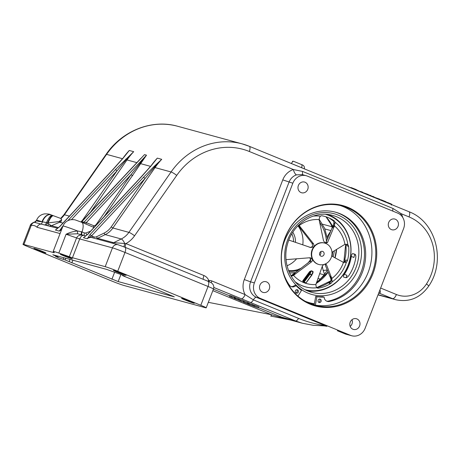 <?xml version="1.0" encoding="UTF-8"?>
<svg xmlns="http://www.w3.org/2000/svg" width="460" height="460" viewBox="0 0 460 460"><rect width="100%" height="100%" fill="white"/><g stroke="black" fill="none" stroke-linecap="round" stroke-linejoin="round"><path stroke-width="0.69" d="M295.619 272.429A27.244 24.828 -74.7 0 1 289.455 272.78M295.383 272.619A27.244 24.828 -74.7 0 1 289.484 272.837M298.678 270.106A25.754 23.471 -74.7 0 1 288.794 271.222M311 258.928A25.173 22.942 -74.7 0 1 307.556 263.361M301.495 267.967A25.173 22.942 -74.7 0 1 288.529 270.543M296.66 258.721A25.173 22.942 -74.7 0 1 287.051 265.765M340.176 205.511A51.457 46.897 -74.7 0 1 368.149 272.377A51.457 46.897 -74.7 0 1 313.11 304.698M372.036 273.435A51.457 46.897 -74.7 0 1 315.037 305.279A51.457 46.897 -74.7 0 1 285.131 237.831A51.457 46.897 -74.7 0 1 342.131 205.994A51.457 46.897 -74.7 0 1 372.036 273.435M372.928 273.746A52.037 47.426 -74.7 0 1 310.27 304.244A52.037 47.426 -74.7 0 1 285.045 237.739A52.037 47.426 -74.7 0 1 347.697 207.247A52.037 47.426 -74.7 0 1 372.928 273.746M314.347 303.778A50.445 45.977 -74.7 0 1 309.816 302.806L309.413 302.697A50.445 45.977 -74.7 0 1 305.659 301.478M314.243 304.347A51.031 46.506 -74.7 0 1 309.327 303.272M259.911 285.16A5.549 5.06 105.3 0 0 263.137 292.433A5.549 5.06 105.3 0 0 269.284 289.001A5.549 5.06 105.3 0 0 266.058 281.727A5.549 5.06 105.3 0 0 259.911 285.16M298.373 185.489A5.549 5.06 105.3 0 0 301.599 192.763A5.549 5.06 105.3 0 0 307.746 189.33A5.549 5.06 105.3 0 0 304.52 182.056A5.549 5.06 105.3 0 0 298.373 185.489M388.683 222.49A5.549 5.06 105.3 0 0 391.909 229.764A5.549 5.06 105.3 0 0 398.055 226.326A5.549 5.06 105.3 0 0 394.829 219.058A5.549 5.06 105.3 0 0 388.683 222.49M350.221 322.161A5.549 5.06 105.3 0 0 353.447 329.435A5.549 5.06 105.3 0 0 359.593 326.002A5.549 5.06 105.3 0 0 356.368 318.728A5.549 5.06 105.3 0 0 350.221 322.161M352.021 319.694A5.549 5.06 -74.7 0 1 351.986 323.926A5.549 5.06 -74.7 0 1 350.192 326.393M63.79 255.829A6.457 0.299 -158.9 0 0 72.381 258.853A6.457 0.299 -158.9 0 0 68.919 257.232A6.457 0.299 -158.9 0 0 60.329 254.207A6.457 0.299 -158.9 0 0 63.79 255.829M37.364 250.021A6.457 0.299 -158.9 0 0 45.954 253.046A6.457 0.299 -158.9 0 0 42.492 251.419A6.457 0.299 -158.9 0 0 33.902 248.394A6.457 0.299 -158.9 0 0 37.364 250.021M185.242 300.046A6.808 0.31 -158.9 0 0 194.304 303.238A6.808 0.31 -158.9 0 0 190.653 301.524A6.808 0.31 -158.9 0 0 181.596 298.333A6.808 0.31 -158.9 0 0 185.242 300.046M117.087 272.124A6.808 0.31 -158.9 0 0 126.143 275.31A6.808 0.31 -158.9 0 0 122.492 273.596A6.808 0.31 -158.9 0 0 113.436 270.411A6.808 0.31 -158.9 0 0 117.087 272.124M122.555 275.132L106.72 269.411L52.802 254.748L57.851 256.979L55.568 256.398L58.661 257.801L65.09 259.946L118.174 281.572L174.3 296.832L122.573 275.632L124.85 276.207L122.555 275.132M254.374 282.894A12.109 11.034 105.3 0 0 260.245 298.362L350.554 335.363A12.109 11.034 105.3 0 0 351.722 335.76A12.109 11.034 105.3 0 0 365.131 328.267L403.592 228.597A12.109 11.034 105.3 0 0 397.722 213.124L307.412 176.123A12.109 11.034 105.3 0 0 306.245 175.726A12.109 11.034 105.3 0 0 292.836 183.218L254.374 282.894L250.573 281.853A12.109 11.034 105.3 0 0 256.438 297.327L326.865 326.284M53.435 252.54L23.891 244.478A10.091 0.46 -158.9 0 0 23 244.335A10.091 0.46 -158.9 0 0 28.405 246.876L111.475 280.911A10.091 0.46 -158.9 0 0 123.999 285.493L205.309 307.683A10.091 0.46 -158.9 0 0 206.206 307.82A10.091 0.46 -158.9 0 0 200.796 305.285L117.731 271.25A10.091 0.46 -158.9 0 0 105.202 266.668L72.461 257.732A10.091 0.46 21.1 0 1 69.316 256.714L58.828 253.063A14.128 0.65 -158.9 0 0 53.176 251.447A14.128 0.65 -158.9 0 0 53.222 251.534L54.291 252.615A10.091 0.46 21.1 0 1 54.326 252.678A10.091 0.46 21.1 0 1 53.435 252.54L53.653 251.971M57.713 228.275L40.969 224.037A5.043 4.6 105.3 0 0 37.024 227.274C35.443 225.745 33.511 225.147 31.228 225.463L30.274 225.48L23 244.335M85.755 235.928L77.642 233.772L66.085 234.255C69.512 232.49 73.324 231.397 77.521 230.977L81.598 231.771A14.093 0.644 21.1 0 1 82.024 231.943L84.468 232.944L85.819 233.013L90.562 231.167M306.245 175.726L302.203 174.627L296.499 174.863A12.109 11.034 105.3 0 0 289.029 182.183L250.573 281.853L244.306 279.559L282.768 179.889A17.152 15.634 -74.7 0 1 293.348 169.521L302.657 171.448L392.966 208.449L401.264 213.739A5.043 1.495 -28.3 0 0 400.166 214.55M337.37 330.728A5.043 2.064 -67.7 0 0 337.462 330.774L344.948 333.834A12.109 11.034 105.3 0 0 346.115 334.23L344.85 333.799A5.043 2.064 -67.7 0 0 344.948 333.834L350.554 335.363M230.011 295.504L229.454 296.412L229.816 295.475L231.524 296.01L234.91 297.246L234.548 298.183L229.649 296.447L234.548 298.183M239.189 299.264L244.087 301.001L243.725 301.944L238.826 300.202L243.725 301.944M248.728 303.243L249.015 303.358M249.308 303.261L248.946 304.198L253.04 305.854L249.734 304.779L247.29 303.778L250.665 305.02L248.705 304.158L249.067 303.221L253.408 304.911M253.471 305.06L254.403 305.394M252.965 305.998L256.858 307.355L254.087 306.222L254.449 305.279L258.79 307.016L258.428 307.959L252.845 305.975M258.537 307.671L281.612 317.13A72.139 65.745 105.3 0 0 288.564 319.493L302.502 323.294L295.487 320.913L213.791 287.477M244.018 301.179L247.693 302.461C249.009 303.025 249.182 303.163 248.21 302.875M234.795 297.545L235.422 297.769M235.675 297.654L235.313 298.597L238.987 300.104L234.445 298.528L236.894 299.356L235.117 298.563L235.48 297.626L239.349 299.161M45.022 224.808A3.024 0.839 110.3 0 0 46.558 222.611L42.36 221.812A3.024 1.65 91.8 0 1 40.969 224.037L34.333 222.318A3.024 3.013 -158.8 0 0 36.455 220.478L36.461 220.472C36.38 220.984 38.22 221.421 41.969 221.783A10.091 6.078 -70.9 0 1 50.813 214.785L50.813 214.785A10.091 6.078 -70.9 0 1 50.887 214.808M324.536 274.235L323.133 270.238A5.043 1.098 -14.3 0 0 327.25 269.905M137.931 161.517L140.656 158.596M82.863 222.766A1.512 1.38 -74.7 0 0 83.892 222.306L146.504 155.175L144.503 154.623L81.84 221.691L86.261 222.651L93.828 225.751L95.329 225.388A18.665 17.014 105.3 0 0 97.169 223.129L130.991 174.685L146.504 155.175L104.127 216.625M69.414 216.131L64.417 214.768A20.177 18.389 -74.7 0 1 60.961 218.609L61.692 219.84L60.961 221.691L51.434 225.699L58.529 227.637M69.316 256.714L76.573 237.912C78.033 235.221 80.569 234.427 84.18 235.531C82.466 235.043 80.977 236.17 79.718 238.924L72.461 257.732M46.305 225.164A3.024 0.615 110.6 0 0 47.558 222.985A14.133 0.65 -158.9 0 0 46.558 222.611A10.091 2.806 -69.7 0 1 52.239 215.297L50.956 214.837A10.091 5.83 -70.8 0 0 42.36 221.812L41.969 221.783A14.128 0.65 -158.9 0 0 36.547 220.248L36.461 220.472A3.024 3.013 -158.8 0 0 36.461 220.472L34.333 222.318A5.043 4.514 86.3 0 0 31.228 225.463L23.891 244.478M61.548 229.747L59.248 231.115L63.095 225.751M55.401 230.069L59.714 226.533A1.512 0.31 -137 0 1 59.869 226.521L55.401 230.069L59.248 231.115M115.414 169.654L133.688 151.673L126.316 159.597L116.972 170.861A1.512 0.31 -137 0 0 115.414 169.654L67.816 220.691M122.981 158.326A1.512 0.529 -140.6 0 0 122.762 158.407L129.283 150.472L122.981 158.326L113.413 169.107A1.512 0.31 -137 0 0 113.258 169.119L59.714 226.533M92.5 237.797L91.126 237.274L88.331 237.958L87.285 238.769L89.907 234.721L143.451 177.301L153.795 166.733L161.724 159.327L154.353 167.25L145.009 178.509A1.512 0.31 -137 0 0 143.451 177.301M83.444 237.722L87.751 234.186A1.512 0.31 -137 0 1 87.906 234.174L83.444 237.722L87.285 238.769M151.018 165.98A1.512 0.529 -140.6 0 0 150.799 166.06L157.32 158.125L151.018 165.98L141.45 176.755A1.512 0.31 -137 0 0 141.295 176.767L87.751 234.186M379.897 290.03A5.043 2.461 2.8 0 0 379.891 290.03C380.57 291.554 380.5 292.566 379.69 293.066L378.735 293.014M112.108 243.116A5.043 4.6 -74.7 0 0 113.654 242.679L121.245 238.987L105.219 234.611L97.635 238.309L113.654 242.679L125.948 243.593A5.043 2.064 -67.7 0 0 125.269 247.382M296.499 174.863A5.043 1.777 -108.2 0 1 293.348 169.521L249.326 151.489A67.097 61.151 105.3 0 0 176.72 175.409L134.556 235.813A25.225 22.988 -74.7 0 1 125.948 243.593L203.924 275.54A10.091 9.194 -74.7 0 1 208.788 280.502A8.073 7.354 -74.7 0 1 211.893 280.979L245.088 294.584L253.385 299.868L298.54 318.372C306.205 321.534 314.519 323.869 323.489 325.369L326.094 326.105M344.758 333.753A5.043 2.064 -67.7 0 0 344.85 333.799L337.462 330.774A5.043 2.064 -67.7 0 0 337.559 330.809M207.678 281.146A5.043 1.34 -22.4 0 1 208.788 280.502L209.57 281.945M244.306 279.559A17.152 15.634 -74.7 0 0 245.088 294.584A5.043 2.064 112.3 0 1 241.276 298.735M323.489 325.369A5.043 1.644 91.8 0 0 324.185 325.887L326.916 326.301M379.69 293.066A5.043 4.169 75.7 0 0 378.822 292.796M49.484 226.027L51.434 225.699L48.864 224.135A3.024 1.23 109.9 0 1 47.685 225.538M60.961 221.691L59.11 221.542L47.558 222.985A10.091 2.047 -69.4 0 1 52.561 215.412L52.239 215.297M60.708 218.431L53.44 215.746A10.091 2.564 -69.6 0 0 47.972 223.14L48.864 224.135M61.692 219.84A10.091 5.819 -70.8 0 0 59.11 221.542A5.043 1.115 -114.2 0 0 59.869 222.237L62.939 223.077M94.007 227.476L83.956 223.221M94.093 227.389L93.811 227.292A1.512 0.621 -67.7 0 1 93.828 225.751M86.998 234.922A3.024 1.208 62.6 0 1 85.819 233.013M81.587 234.617A3.024 1.138 112.2 0 1 81.598 231.771M77.642 233.772A3.024 0.293 91.4 0 1 77.521 230.977A14.128 0.65 -158.9 0 0 62.974 226.055L53.176 251.447M52.561 215.412L53.44 215.746A10.091 2.564 -69.6 0 1 53.55 215.797M89.907 234.721A1.512 0.31 -137 0 1 91.465 235.928A6.561 5.974 -74.7 0 1 92.443 236.227L94.03 236.877A3.53 3.22 105.3 0 0 96.514 236.773L104.098 233.082A18.665 17.014 105.3 0 0 111.188 226.958L145.009 178.509L91.465 235.928L88.331 237.958M61.755 229.218L60.289 230.305M62.456 227.401A1.512 0.31 -137 0 0 61.87 227.067M84.439 222.404A1.512 0.839 -70.6 0 1 83.501 223.031M132.681 175.72L130.991 174.685L86.261 222.651A1.512 0.621 -67.7 0 0 86.244 224.192M95.329 225.388A1.512 0.316 -136.5 0 0 95.651 225.716M290.473 320.01L270.675 316.054A1.512 0.621 101.1 0 1 270.675 316.054L280.514 318.004A1.512 0.42 101.3 0 1 280.502 317.998A1.512 0.42 101.3 0 0 280.939 317.526L290.185 319.936M208.322 302.329L271.584 314.738L280.939 317.526A1.512 0.621 112.3 0 1 281.612 317.13L295.487 320.913A5.043 2.064 112.3 0 0 298.54 318.372M212.825 290.662L271.584 314.738A1.512 0.621 101.1 0 1 270.693 316.06M254.087 306.222L254.736 305.359M254.374 306.297L258.428 307.959M252.017 305.319L252.379 304.382M253.523 304.922L253.04 305.854M247.33 303.404C248.641 303.968 248.82 304.106 247.848 303.818L244.381 302.599C243.041 302.024 242.851 301.875 243.8 302.157L247.33 303.404L247.693 302.461M248.82 303.002L248.457 303.939L247.848 303.818M243.311 301.8L243.8 302.157L244.162 301.219M247.365 303.462L247.313 303.6C248.101 303.836 248.003 303.744 247.026 303.318L244.329 302.375C243.576 302.151 243.685 302.249 244.651 302.668L247.313 303.6C248.101 303.836 248.003 303.744 247.026 303.318M244.329 302.375C243.576 302.151 243.685 302.249 244.651 302.668L244.72 302.49M239.344 300.42L242.017 301.513L239.229 300.397M243.438 301.806L243.8 300.869M239.545 299.19L238.987 300.104M238.481 299.839L235.865 298.822L238.579 299.903M238.033 299.592L238.395 298.655M234.186 298.402L234.301 298.097M230.167 296.66L232.846 297.758L230.052 296.642M234.261 298.046L234.623 297.108M387.377 202.601L386.049 202.118M391.552 204.159L387.441 202.44L387.291 202.831M390.39 203.556L390.206 204.027M381.173 200.33L381.351 199.87L386.159 201.836L385.98 202.296M380.886 199.899L379.747 199.433M381.351 199.87L380.943 199.755L380.782 200.169M373.859 197.328L374.032 196.868L373.267 196.558L373.094 197.018M373.267 196.558L370.978 195.931M379.644 199.703L379.822 199.243L379.483 199.634M379.661 199.174L373.94 197.11M370.145 195.81L370.323 195.345L371.088 195.661L370.909 196.121M370.323 195.345L368.374 194.816M362.497 192.677L362.675 192.217L361.911 191.9L361.732 192.361M361.911 191.9L358.535 190.98M368.287 195.046L368.305 194.522L368.126 194.982M368.305 194.522L362.584 192.458M358.162 190.641L355.683 189.336L355.499 189.808M355.683 189.336L351.066 187.553L350.922 187.933M351.003 187.714L349.065 187.174M349.151 186.955L348.542 186.961M293.233 161.339A10.091 0.46 21.1 0 1 292.635 161.201L292.301 162.064M284.521 160.73A3.024 1.236 112.3 0 1 284.527 160.707L291.347 163.501C292.416 161.845 293.135 161.103 293.497 161.276L301.455 164.536A3.024 1.236 -67.7 0 1 301.513 164.559C303.916 165.353 304.836 166.819 304.273 168.958M303.197 168.383L301.57 167.687A3.024 1.236 -67.7 0 0 301.513 164.559L293.497 161.276M284.527 160.707L282.515 159.907M69.995 259.388L69.138 261.602M65.751 258.233L65.09 259.946M58.167 256.162L57.851 256.979M122.734 275.207L122.573 275.632M291.83 233.898A16.14 14.714 -74.7 0 1 293.526 241.695M292.819 232.288A16.957 15.45 -74.7 0 1 295.464 242.357M297.953 225.814A25.173 22.942 -74.7 0 1 302.772 244.835M355.511 254.725C354.775 254.736 354.24 255.662 353.907 257.502L351.279 256.421A39.853 36.323 -74.7 0 1 344.385 274.292C343.378 275.827 343.171 276.776 343.758 277.133L345.839 277.702C346.725 277.754 347.737 277.023 348.87 275.511A39.853 36.323 105.3 0 0 355.764 257.646C355.942 255.771 355.655 254.616 354.907 254.196L352.826 253.627C352.096 253.644 351.578 254.575 351.279 256.421M344.385 274.292L347.012 275.367L346.087 277.719M309.816 302.806A50.445 45.977 -74.7 0 1 305.388 301.329M297.982 296.113L301.49 290.392A42.929 39.129 -74.7 0 1 296.056 285.637L295.935 285.637A4.974 4.531 -74.7 0 1 291.709 286.781A4.974 4.531 -74.7 0 1 289.392 285.171A45.971 41.9 -74.7 0 1 283.435 272.93M295.343 290.846A1.765 1.61 105.3 0 0 296.372 293.158A1.765 1.61 105.3 0 0 298.327 292.065A1.765 1.61 105.3 0 0 297.298 289.754A1.765 1.61 105.3 0 0 295.343 290.846M295.803 292.865A1.765 1.61 105.3 0 0 296.666 289.719M318.124 300.179A1.765 1.61 105.3 0 0 319.148 302.49A1.765 1.61 105.3 0 0 321.103 301.398A1.765 1.61 105.3 0 0 320.079 299.086A1.765 1.61 105.3 0 0 318.124 300.179M318.584 302.197A1.765 1.61 105.3 0 0 319.441 299.058M281.445 254.903A45.971 41.9 -74.7 0 1 284.677 240.643A45.971 41.9 -74.7 0 1 335.599 212.198A45.971 41.9 -74.7 0 1 362.313 272.452A45.971 41.9 -74.7 0 1 329.21 301.49L329.21 301.484A4.974 4.531 -74.7 0 1 327.393 301.403A4.974 4.531 -74.7 0 1 324.15 297.195L324.058 297.108A42.929 39.129 -74.7 0 1 316.94 296.723L315.365 305.141M334.995 212.037A45.971 41.9 -74.7 0 1 361.111 272.124A45.971 41.9 -74.7 0 1 328.014 301.156A4.974 4.531 -74.7 0 1 326.801 301.191M322.857 296.78L324.058 297.108L322.857 296.78A42.929 39.129 -74.7 0 1 315.738 296.395L314.145 304.917M295.97 285.614L294.733 285.309A4.974 4.531 -74.7 0 1 291.123 286.574M328.009 301.156L329.21 301.484M327.342 270.147A46.615 42.481 -74.7 0 1 316.491 282.48M323.966 254.667A2.524 2.3 105.3 0 0 322.5 251.361A2.524 2.3 105.3 0 0 319.706 252.919A2.524 2.3 105.3 0 0 321.172 256.226A2.524 2.3 105.3 0 0 323.966 254.667M320.695 251.672A2.524 2.3 -74.7 0 1 319.775 255.041M305.118 289.725A39.071 35.61 105.3 0 0 348.019 265.454A39.071 35.61 105.3 0 0 325.686 214.348M328.066 214.55A39.652 36.139 -74.7 0 1 348.111 265.546A39.652 36.139 -74.7 0 1 307.268 290.76M291.278 276.316L293.077 275.229A2.524 2.3 105.3 0 0 293.727 274.672L295.487 272.527L310.701 260.786L309.965 257.767M318.912 264.5A11.098 10.114 105.3 0 0 331.413 257.048A11.098 10.114 105.3 0 0 325.824 243.449A11.098 10.114 105.3 0 0 324.754 243.087A11.098 10.114 105.3 0 0 312.254 250.539A11.098 10.114 105.3 0 0 317.843 264.138A11.098 10.114 105.3 0 0 318.912 264.5L318.556 264.402A11.098 10.114 -74.7 0 1 317.486 264.04A11.098 10.114 -74.7 0 1 312.397 259.152L312.167 261.182L311.506 261.866L293.497 275.362A32.74 29.842 105.3 0 0 303.686 282.566A32.74 29.842 105.3 0 0 315.893 284.539L322.287 266.282L323.604 264.558M332.005 252.689L332.804 251.723L344.937 244.329A32.74 29.842 105.3 0 0 334.443 225.877L327.543 242.489L325.467 243.351L323.541 240.856L319.102 219.598A32.74 29.842 105.3 0 0 299.167 225.567L313.565 243.84L314.14 246.152L313.795 246.847L310.707 247.532L288.845 240.091M309.241 247.129C310.822 247.63 311.966 247.169 312.673 245.755L312.093 243.443L300.501 228.511L299.259 226.124A2.524 2.3 105.3 0 0 298.753 225.463L298.511 225.25M315.893 284.539L316.112 286.511L316.9 287.741A2.524 2.3 105.3 0 0 318.504 288.132A36.829 33.563 105.3 0 0 330.872 283.429L328.952 283.251L330.7 281.848L331.027 280.013L330.556 277.972L331.401 278.334A2.524 2.3 105.3 0 0 331.033 277.57L329.469 275.419L324.904 264.143M330.872 283.429A2.524 2.3 105.3 0 0 331.959 282.009L331.844 278.472A32.74 29.842 105.3 0 0 343.482 262.367L332.419 256.427L331.792 255.622M342.993 262.24L343.028 262.246A2.524 2.3 105.3 0 0 343.028 262.246A2.524 2.3 105.3 0 1 342.918 262.234L345.132 262.355L346.495 261.901A2.524 2.3 105.3 0 0 347.501 260.412A36.829 33.563 105.3 0 0 348.645 246.428A2.524 2.3 105.3 0 0 347.886 244.858L346.604 244.312L344.954 244.323M334.443 225.877L334.92 222.117A2.524 2.3 105.3 0 0 333.971 220.685A36.829 33.563 105.3 0 0 330.809 218.793A36.829 33.563 105.3 0 0 328.267 217.614A36.829 33.563 105.3 0 0 322.08 215.809A2.524 2.3 105.3 0 0 320.436 216.177L319.527 217.43L319.102 219.598M329.469 275.419L330.556 277.972M332.241 219.805L332.091 219.708C333.523 220.564 334.098 221.818 333.822 223.462L331.781 228.672L333.552 226.538A2.524 2.3 105.3 0 0 333.994 225.785L334.799 223.698A2.524 2.3 105.3 0 0 334.92 222.117A36.213 33.005 -74.7 0 1 347.886 244.858A2.524 2.3 105.3 0 0 347.012 244.375L346.604 244.312M324.961 243.07L326.071 242.092L331.781 228.672M309.637 271.59L310.097 272.067L303.249 281.284L302.778 280.801L309.637 271.59L311.368 270.767A19.389 17.67 105.3 0 0 312.202 271.135A19.389 17.67 105.3 0 0 313.047 271.457L312.995 272.97L312.501 273.637M306.193 282.653A0.506 0.46 -74.7 0 1 305.75 282.785L305.446 282.699M304.681 282.704L302.99 282.014L302.778 280.801M285.97 259.658L309.54 257.778L310.736 257.887L312.397 259.152A11.098 10.114 -74.7 0 1 313.795 246.847A11.098 10.114 -74.7 0 1 324.398 242.989L324.754 243.087M329.435 221.145A46.615 42.481 -74.7 0 1 332.275 227.677M334.374 250.752A46.615 42.481 -74.7 0 1 333.115 256.812M325.404 263.936L326.445 264.701L331.844 278.472M298.322 225.446L300.501 228.511M295.487 272.527L290.956 275.753M291.306 276.351L293.497 275.362M299.167 225.567L298.609 225.158M345.316 261.625A37.294 33.988 105.3 0 0 345.799 259.94L345.684 260.883L343.85 262.269L342.907 262.229M346.8 244.455A37.294 33.988 105.3 0 1 346.955 245.778L346.714 244.317M343.465 262.367L345.075 262.338A2.524 2.3 105.3 0 0 346.495 261.901A36.213 33.005 -74.7 0 1 331.959 282.009A2.524 2.3 105.3 0 0 331.999 280.427L331.401 278.334L331.844 278.455M306.308 282.469L311.621 274.988L309.919 274.286L310.057 274.028L309.43 273.798L309.919 274.286L304.238 281.911L303.755 281.422L309.43 273.798L310.097 272.067L311.219 271.02L310.057 274.028L311.759 274.723L312.921 271.722L311.995 274.827M302.99 282.014L303.249 281.284L303.755 281.422A0.506 0.46 -74.7 0 0 303.997 282.066L305.704 282.768A0.506 0.46 -74.7 0 0 305.75 282.785A0.506 0.506 0 0 0 306.285 282.595L311.966 274.971L311.759 274.723L311.966 274.971A0.506 0.506 0 0 0 312.029 274.85L312.673 272.993M311.368 270.767L311.219 271.02A19.676 17.934 -74.7 0 0 312.921 271.722L313.047 271.457M326.428 241.258A36.829 33.563 105.3 0 0 319.516 222.174M378.011 294.894L395.703 299.719A32.286 29.423 -74.7 0 1 392.593 298.661L378.936 293.066A5.043 4.6 105.3 0 0 378.747 292.997M378.085 294.705L392.593 298.661A5.043 2.064 112.3 0 0 396.411 294.509A27.244 24.828 105.3 0 0 426.454 283.952A45.402 41.377 105.3 0 0 409.032 216.919L401.264 213.739A17.152 15.634 -74.7 0 1 402.713 217.419M319.666 273.625L324.07 274.827M322.592 224.204L331.947 226.757M120.911 274.476L118.174 281.572M60.076 233.565L37.024 227.274M105.202 266.668L112.459 247.859L79.718 238.924A10.091 0.46 -158.9 0 1 76.573 237.912L66.085 234.255L58.828 253.063M200.796 305.285L208.052 286.476L124.988 252.442L117.731 271.25M207.868 281.227A5.043 2.064 112.3 0 1 207.966 281.261C212.181 283.061 211.203 282.664 212.779 284.142C213.842 285.643 214.072 287.264 213.463 289.018A10.091 0.46 -158.9 0 0 208.052 286.476A5.043 2.064 112.3 0 0 207.966 281.261L124.896 247.227A5.043 2.064 112.3 0 1 124.988 252.442A10.091 0.46 -158.9 0 0 112.459 247.859A5.043 4.6 105.3 0 1 118.047 244.737L90.614 237.251M292.836 183.218L282.768 179.889M260.245 298.362L256.438 297.327A5.043 2.064 112.3 0 0 253.385 299.868A5.043 2.064 112.3 0 1 250.332 302.416M213.4 289.179L229.672 295.849M380.65 288.052L396.411 294.509M332.172 256.237A34.304 31.263 -74.7 0 1 332.798 251.729M324.898 228.953L330.959 230.609M323.133 270.238A43.384 39.543 -74.7 0 1 322.299 266.242M327.163 236.957A43.384 39.543 -74.7 0 1 330.654 231.322M317.935 278.45L320.275 279.088M106.087 154.382L63.928 214.78A5.043 0.759 -145.1 0 1 64.417 214.768L106.582 154.364A5.043 0.759 -145.1 0 0 106.087 154.382C122.193 130.68 151.972 118.87 177.698 126.281A72.139 65.745 105.3 0 0 106.582 154.364L122.515 158.711M123.309 157.745A72.139 65.745 -74.7 0 1 129.283 150.472L133.688 151.673A72.139 65.745 105.3 0 0 127.012 159.942L136.89 162.639M139.84 163.438A1.512 0.443 -148.7 0 0 140.651 163.662L150.552 166.365M151.346 165.393A72.139 65.745 -74.7 0 1 157.32 158.125L161.724 159.327A72.139 65.745 105.3 0 0 155.049 167.589L171.068 171.965A72.139 65.745 -74.7 0 1 242.184 143.876A72.139 65.745 -74.7 0 1 249.136 146.24A5.043 2.064 -67.7 0 1 249.239 146.274L408.94 211.703A5.043 2.064 -67.7 0 0 408.842 211.669M124.102 246.905A5.043 1.673 -68 0 1 124.758 243.558A5.043 1.621 -116 0 0 121.245 238.987A20.177 18.389 105.3 0 0 128.903 232.363L112.884 227.993A20.177 18.389 -74.7 0 1 105.219 234.611A1.512 0.489 -116 0 1 104.098 233.082M153.795 166.733L155.049 167.589L112.884 227.993L111.188 226.958M134.556 235.813A5.043 0.759 -145.1 0 0 128.903 232.363L171.068 171.965A5.043 0.759 -145.1 0 1 176.72 175.409M125.758 159.085L127.012 159.942L90.108 212.796M124.798 247.192A5.043 2.064 112.3 0 1 124.896 247.227L118.047 244.737M113.413 169.107L59.869 226.521M80.908 221.973A18.665 17.014 105.3 0 0 83.151 219.305L116.972 170.861L71.484 219.633M141.45 176.755L87.906 234.174M426.454 283.952A5.043 0.684 32.9 0 1 428.691 286.143C446.183 260.935 436.051 221.731 408.94 211.703A5.043 2.064 -67.7 0 1 409.032 216.919M249.326 151.489A5.043 2.064 -67.7 0 0 249.239 146.274L242.184 143.876L177.698 126.281M302.657 171.448A5.043 2.064 -67.7 0 0 303.036 174.852M392.966 208.449A5.043 2.064 -67.7 0 0 392.921 211.157M211.893 280.979A5.043 2.064 112.3 0 1 211.083 282.681M96.514 236.773A1.512 0.489 -116 0 0 97.635 238.309A5.043 4.6 -74.7 0 1 96.088 238.746M203.924 275.54A5.043 2.064 -67.7 0 0 203.251 279.329M62.974 226.055C64.406 222.657 66.918 220.564 70.518 219.771C72.875 219.506 74.675 219.638 75.917 220.162L81.581 222.243A10.091 4.128 112.3 0 1 82.024 231.943A3.024 1.236 112.3 0 0 82.012 234.767M84.278 235.52A3.024 1.236 112.3 0 1 84.468 232.944M92.443 236.227A1.512 0.621 -67.7 0 0 92.391 237.734M94.03 236.877A1.512 0.621 -67.7 0 0 93.851 238.136M83.151 219.305L83.68 219.696M122.762 158.407L113.258 169.119M150.799 166.06L141.295 176.767M81.891 221.76A1.512 1.38 -74.7 0 1 81.328 222.14M97.169 223.129L97.698 223.52M240.338 300.708L240.701 299.77M231.161 296.953L231.524 296.01M301.559 167.71A3.024 1.236 112.3 0 1 301.57 167.687L291.347 163.501M72.875 260.176L71.84 262.861M114.586 272.36L111.912 279.277M55.712 255.49L55.505 256.019M63.848 257.715L63.187 259.428M336.628 216.775A39.853 36.323 105.3 0 0 332.787 215.47C314.381 209.863 292.56 223.669 287.419 244.433C281.865 263.385 291.381 284.74 308.004 291.077L311.805 292.364A39.853 36.323 105.3 0 0 356.695 265.61A39.853 36.323 105.3 0 0 336.628 216.775M308.039 293.158A41.871 38.163 -74.7 0 1 287.741 239.654A41.871 38.163 -74.7 0 1 338.152 215.113A41.871 38.163 -74.7 0 1 358.455 268.623A41.871 38.163 -74.7 0 1 308.039 293.158M308.039 291.094A39.853 36.323 105.3 0 0 311.805 292.364M355.43 254.696L352.826 253.627M315.635 296.481L316.836 296.809M315.738 296.395L316.94 296.723M294.733 285.309L295.935 285.637M328.158 272.17A42.308 38.559 -74.7 0 1 316.123 283.498M326.019 216.792A42.308 38.559 -74.7 0 1 332.729 226.768M336.622 249.349A42.308 38.559 -74.7 0 1 335.047 257.882M311.506 261.866L310.04 261.464M332.396 219.92A37.294 33.988 105.3 0 0 332.091 219.708L333.971 220.685M346.955 245.778L348.645 246.428M345.799 259.94L347.501 260.412M328.952 283.251A37.294 33.988 105.3 0 0 330.245 282.405M317.578 288.081L318.504 288.132M333.419 220.995L329.245 218.034A37.582 34.253 -74.7 0 1 333.402 220.967M345.793 244.306A37.582 34.253 -74.7 0 1 343.965 262.275M331.085 280.807A37.582 34.253 -74.7 0 1 316.767 287.638M316.9 287.741A36.213 33.005 -74.7 0 1 295.205 281.813M313.134 216.131A36.213 33.005 -74.7 0 1 320.436 216.177M333.822 223.462L334.863 223.715M333.149 225.578L334.437 225.906M332.891 226.441L334.236 226.728M343.85 262.269L345.132 262.355M298.454 225.308L299.19 225.584M298.62 225.82L299.943 226.308M292.135 275.149L293.52 275.35M293.066 274.568L294.417 274.856M331.027 280.013L332.057 280.445M330.378 277.248L331.717 277.754M327.543 242.489L326.071 242.092M313.565 243.84L312.093 243.443M326.445 264.701L324.978 264.299M319.148 219.23L324.651 228.344L327.445 238.878M213.463 289.018L206.206 307.82M351.722 335.76L346.115 334.23M34.27 222.266L34.27 222.266C34.448 221.72 30.153 224.054 30.274 225.48M395.703 299.719C409.21 302.548 420.204 298.022 428.691 286.143M302.502 323.294L313.231 325.295L324.185 325.887M60.697 218.431L63.928 214.78M81.581 222.243L83.967 223.221M50.956 214.837L50.813 214.785C49.87 214.124 47.8 213.82 44.62 213.871C40.773 214.527 38.082 216.654 36.547 220.248M140.662 158.591L81.219 222.094M290.484 320.016L280.514 318.004M391.402 205.137L391.765 204.194M358.512 191.044L358.639 190.716M294.814 285.286L296.016 285.614M316.164 283.383L328.101 272.027M345.678 244.306L343.815 262.269M331.096 280.698L316.756 287.627M334.914 257.807L336.473 249.446M332.683 226.861L325.95 216.775"/></g></svg>
